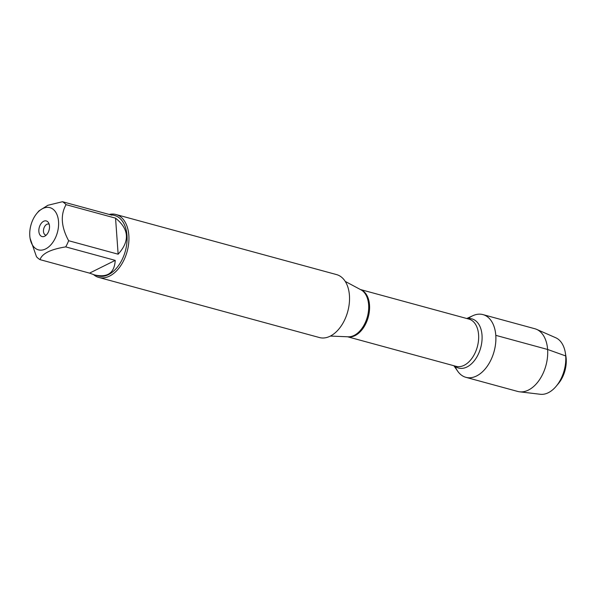 <?xml version="1.0" encoding="UTF-8"?>
<svg xmlns="http://www.w3.org/2000/svg" width="596" height="596" viewBox="0 0 596 596"><rect width="100%" height="100%" fill="white"/><g stroke="black" fill="none" stroke-linecap="round" stroke-linejoin="round"><path stroke-width="0.89" d="M46.168 235.189A5.729 3.598 105.2 0 1 45.736 235.115A5.729 3.598 105.2 0 1 43.478 231.457A5.729 3.598 105.2 0 1 48.753 224.059A5.729 3.598 105.2 0 1 49.155 224.215M98.832 277.445L319.426 337.545A32.616 20.48 -74.8 0 0 347.766 311.455A32.616 20.48 -74.8 0 0 336.576 274.6L115.982 214.508A32.616 20.48 105.2 0 1 128.84 235.323A32.616 20.48 105.2 0 1 98.832 277.445A32.616 20.48 105.2 0 1 93.609 274.652M466.765 318.51L472.822 315.716A32.504 20.413 105.2 0 1 495.798 335.347A32.504 20.413 105.2 0 1 482.566 371.703A32.504 20.413 105.2 0 1 457.698 371.219L453.891 365.735M109.18 214.441A32.616 20.48 105.2 0 1 115.982 214.508M49.49 226.107A8.091 5.081 105.2 0 1 44.573 236.284A8.091 5.081 105.2 0 1 38.859 231.397A8.091 5.081 105.2 0 1 42.152 222.345A8.091 5.081 105.2 0 1 48.343 222.464A8.091 5.081 105.2 0 1 49.49 226.107M29.8 235.897A21.873 13.738 -74.8 0 0 30.083 238.303A21.873 13.738 -74.8 0 0 51.077 244.591A21.873 13.738 -74.8 0 0 54.504 210.574A21.873 13.738 -74.8 0 0 36.877 213.368A21.873 13.738 -74.8 0 0 29.8 235.897M89.549 273.132L94.689 274.965C107.638 277.818 114.484 272.953 115.222 260.37L89.549 273.132L40.044 259.647C42.003 253.591 50.563 249.337 65.716 246.886A31.312 19.661 -74.8 0 0 68.637 240.717C61.172 226.905 60.308 214.888 66.052 204.659A31.312 19.661 -74.8 0 0 62.483 201.724L47.874 205.285L38.986 210.865M115.222 260.37L65.716 246.886M118.142 254.201C129.995 241.082 129.131 229.065 115.557 218.151L118.142 254.201L68.637 240.717M115.557 218.151L66.052 204.659M62.483 201.724L111.988 215.208L111.147 214.545L109.537 214.538M30.083 238.303L36.475 256.705A31.312 19.661 -74.8 0 0 40.044 259.647M111.147 214.545L114.656 215.499A31.312 19.661 105.2 0 1 125.398 250.879A31.312 19.661 105.2 0 1 98.198 275.926L94.689 274.965M565.321 352.705L565.887 356.125A24.101 15.131 105.2 0 1 558.407 383.593L556.18 386.253A29.427 18.476 -74.8 0 0 565.321 352.705A29.427 18.476 -74.8 0 0 555.718 337.738L536.594 329.35A32.504 20.413 105.2 0 1 545.951 365.445A32.504 20.413 105.2 0 1 519.578 391.803A32.504 20.413 105.2 0 1 517.715 391.445L465.893 377.328A32.504 20.413 105.2 0 1 455.173 366.384M468.188 318.599A32.504 20.413 105.2 0 1 482.976 314.606L534.798 328.724A32.504 20.413 105.2 0 1 536.594 329.35M482.976 314.606A32.504 20.413 105.2 0 1 494.129 351.327A32.504 20.413 105.2 0 1 465.893 377.328M519.578 391.803L540.319 394.276A29.427 18.476 -74.8 0 0 556.18 386.253M565.798 358.978L566.2 358.777L565.701 355.946L547.612 349.465L495.798 335.347M330.363 336.07L348.191 336.8A24.585 15.444 -74.8 0 0 368.626 304.705A24.585 15.444 -74.8 0 0 360.99 289.835L345.248 281.416M360.543 289.596A24.473 15.369 105.2 0 1 369.52 305.01A24.473 15.369 105.2 0 1 347.691 336.777M347.58 336.777L456.067 366.331A24.473 15.369 -74.8 0 0 478.588 334.721A24.473 15.369 -74.8 0 0 468.933 319.098L360.446 289.544M467.45 318.696A25.472 15.995 105.2 0 1 482.022 335.153A25.472 15.995 105.2 0 1 473.217 362.04A25.472 15.995 105.2 0 1 454.584 365.922M36.877 213.368L38.978 210.857"/></g></svg>
